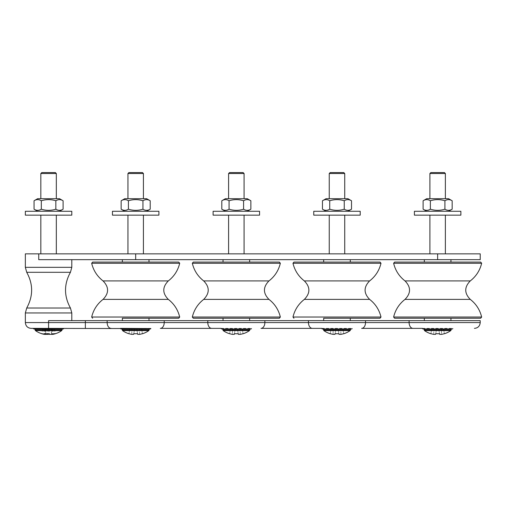 <?xml version="1.0" encoding="UTF-8"?>
<svg xmlns="http://www.w3.org/2000/svg" width="507" height="507" viewBox="0 0 507 507"><rect width="100%" height="100%" fill="white"/><g stroke="black" fill="none" stroke-linecap="round" stroke-linejoin="round"><path stroke-width="0.38" stroke-dasharray="2.54 1.9" d="M146.618 198.693L124.747 198.693M143.424 198.693L127.941 198.693L143.424 198.693M121.154 200.766C123.575 199.251 125.996 199.251 128.417 200.766C133.259 199.251 138.1 199.251 142.942 200.766C145.363 199.251 147.791 199.251 150.211 200.766M150.211 209.201C147.791 210.716 145.363 210.716 142.942 209.201C138.1 210.716 133.259 210.716 128.417 209.201C125.996 210.716 123.575 210.716 121.154 209.201M146.618 211.273L124.747 211.273L146.618 211.273M142.942 200.766L142.942 209.201M128.417 200.766L128.417 209.201M112.453 215.145L158.906 215.145M143.424 215.145L127.941 215.145L143.424 215.145M112.453 211.273L158.906 211.273M143.424 173.527L127.941 173.527M147.892 259.666L122.371 259.666L147.892 259.666M147.892 262.087L122.371 262.087L147.892 262.087M147.892 320.639L122.371 320.639L147.892 320.639M147.892 318.219L122.371 318.219L147.892 318.219M148.988 318.219L122.371 318.219M178.749 262.087L92.616 262.087M141.592 328.961L139.552 328.961L141.592 328.961L142.423 333.669L141.592 328.961M137.581 333.669L136.751 328.961L137.581 333.669L136.751 328.961L139.552 328.961L134.609 328.961L136.751 328.961L137.581 333.669A22.663 22.321 0 0 1 133.778 333.669L133.664 334.347L131.807 334.347L131.807 328.961L134.609 328.961L129.773 328.961L131.807 328.961L131.807 334.347M150.49 328.961L120.875 328.961M149.229 328.961L122.13 328.961L149.229 328.961M120.489 328.574L150.877 328.574M150.877 328.378L31.155 328.378M129.773 328.961L128.943 333.669L129.773 328.961M134.609 328.961L133.778 333.669L134.609 328.961M143.424 253.855L127.941 253.855L143.424 253.855M139.552 334.347L139.552 328.961L139.552 334.347L137.701 334.347M142.454 172.564L128.905 172.564M211.692 328.378L160.326 328.378A5.805 3.891 -90 0 0 164.217 322.572L207.8 322.572A5.805 3.891 -90 0 0 211.692 328.378L251.529 328.378M312.344 328.378L260.978 328.378A5.805 3.891 -90 0 0 264.869 322.572L308.452 322.572A5.805 3.891 -90 0 0 312.344 328.378L352.181 328.378M412.996 328.378L361.63 328.378A5.805 3.891 -90 0 0 365.522 322.572L409.105 322.572A5.805 3.891 -90 0 0 412.996 328.378L452.833 328.378M63.774 328.378L33.386 328.378L63.774 328.378M247.27 198.693L225.4 198.693M244.076 198.693L228.594 198.693L244.076 198.693M221.806 200.766C224.227 199.251 226.648 199.251 229.069 200.766C233.911 199.251 238.753 199.251 243.594 200.766C246.022 199.251 248.443 199.251 250.864 200.766M250.864 209.201C248.443 210.716 246.022 210.716 243.594 209.201C238.753 210.716 233.911 210.716 229.069 209.201C226.648 210.716 224.227 210.716 221.806 209.201M247.27 211.273L225.4 211.273L247.27 211.273M243.594 200.766L243.594 209.201M229.069 200.766L229.069 209.201M213.105 215.145L259.559 215.145M244.076 215.145L228.594 215.145L244.076 215.145M213.105 211.273L259.559 211.273M244.076 173.527L228.594 173.527M248.544 259.666L223.029 259.666L248.544 259.666M248.544 262.087L223.029 262.087L248.544 262.087M248.544 320.639L223.029 320.639L248.544 320.639M248.544 318.219L223.029 318.219L248.544 318.219M279.401 318.219L193.268 318.219M279.401 262.087L193.268 262.087M242.245 328.961L240.204 328.961L242.245 328.961L243.075 333.669L242.245 328.961M238.233 333.669L237.403 328.961L238.233 333.669L237.403 328.961L240.204 328.961L235.261 328.961L237.403 328.961L238.233 333.669A22.663 22.321 0 0 1 234.43 333.669L235.261 328.961L232.46 328.961L235.261 328.961L234.43 333.669M230.425 328.961L232.46 328.961L230.425 328.961L229.595 333.669L230.425 328.961M251.142 328.961L221.527 328.961M249.881 328.961L222.782 328.961L249.881 328.961M221.141 328.574L251.529 328.574M244.076 253.855L228.594 253.855L244.076 253.855M240.204 334.347L240.204 328.961L240.204 334.347L238.353 334.347M234.316 334.347L232.46 334.347L232.46 328.961L232.46 334.347M243.107 172.564L229.557 172.564M347.922 198.693L326.052 198.693M344.728 198.693L329.246 198.693L344.728 198.693M322.458 200.766C324.879 199.251 327.3 199.251 329.721 200.766C334.563 199.251 339.405 199.251 344.253 200.766C346.674 199.251 349.095 199.251 351.516 200.766M351.516 209.201C349.095 210.716 346.674 210.716 344.253 209.201C339.405 210.716 334.563 210.716 329.721 209.201C327.3 210.716 324.879 210.716 322.458 209.201M347.922 211.273L326.052 211.273L347.922 211.273M344.253 200.766L344.253 209.201M329.721 200.766L329.721 209.201M313.757 215.145L360.211 215.145M344.728 215.145L329.246 215.145L344.728 215.145M313.757 211.273L360.211 211.273M344.728 173.527L329.246 173.527M349.196 259.666L323.681 259.666L349.196 259.666M349.196 262.087L323.681 262.087L349.196 262.087M349.196 320.639L323.681 320.639L349.196 320.639M349.196 318.219L323.681 318.219L349.196 318.219M350.293 318.219L323.681 318.219M380.054 262.087L293.921 262.087M342.897 328.961L340.856 328.961L342.897 328.961L343.727 333.669L342.897 328.961M340.856 334.347L340.856 328.961L340.856 334.347L339.006 334.347L338.055 328.961L338.885 333.669L338.055 328.961L340.856 328.961L335.919 328.961L338.055 328.961L338.885 333.669A22.663 22.321 0 0 1 335.089 333.669L335.919 328.961L333.118 328.961L335.919 328.961L334.969 334.347L333.118 334.347L333.118 328.961L331.077 328.961L333.118 328.961L333.118 334.347M351.795 328.961L322.179 328.961M350.533 328.961L323.434 328.961L350.533 328.961M321.793 328.574L352.181 328.574M331.077 328.961L330.247 333.669L331.077 328.961M344.728 253.855L329.246 253.855L344.728 253.855M343.759 172.564L330.209 172.564M448.575 198.693L426.704 198.693M445.38 198.693L429.898 198.693L445.38 198.693M423.111 200.766C425.531 199.251 427.952 199.251 430.373 200.766C435.215 199.251 440.063 199.251 444.905 200.766C447.326 199.251 449.747 199.251 452.168 200.766M452.168 209.201C449.747 210.716 447.326 210.716 444.905 209.201C440.063 210.716 435.215 210.716 430.373 209.201C427.952 210.716 425.531 210.716 423.111 209.201M448.575 211.273L426.704 211.273L448.575 211.273M444.905 200.766L444.905 209.201M430.373 200.766L430.373 209.201M59.515 198.693L37.638 198.693M51.422 198.693L40.833 198.693L51.422 198.693M34.051 200.766C36.472 199.251 38.893 199.251 41.314 200.766C46.156 199.251 50.998 199.251 55.84 200.766C58.261 199.251 60.682 199.251 63.102 200.766M63.102 209.201C60.682 210.716 58.261 210.716 55.84 209.201C50.998 210.716 46.156 210.716 41.314 209.201C38.893 210.716 36.472 210.716 34.051 209.201M59.515 211.273L37.638 211.273L59.515 211.273M55.84 200.766L55.84 209.201M41.314 200.766L41.314 209.201M414.409 215.145L460.869 215.145M445.38 215.145L429.898 215.145L445.38 215.145M414.409 211.273L460.869 211.273M445.38 173.527L429.898 173.527M25.35 215.145L71.804 215.145M51.422 215.145L40.833 215.145L51.422 215.145M25.35 211.273L71.804 211.273M56.321 173.527L40.833 173.527M433.77 334.347L433.77 328.961L431.73 328.961L433.77 328.961L433.77 334.347L435.621 334.347L436.571 328.961L433.77 328.961L436.571 328.961L435.741 333.669L436.571 328.961L438.707 328.961L436.571 328.961L435.741 333.669A22.663 22.321 0 0 0 439.537 333.669L438.707 328.961L439.537 333.669L438.707 328.961L441.508 328.961L438.707 328.961L439.658 334.347L441.508 334.347L441.508 328.961L443.549 328.961L441.508 328.961L441.508 334.347M443.549 328.961L444.379 333.669L443.549 328.961M451.186 328.961L424.093 328.961L451.186 328.961M445.38 253.855L429.898 253.855L445.38 253.855M431.73 328.961L430.899 333.669L431.73 328.961M444.411 172.564L430.868 172.564M452.447 328.961L422.832 328.961M51.784 328.961L42.689 328.961L54.464 328.961L51.784 328.961L51.435 334.347M53.679 328.961L54.148 333.669M54.464 328.961L55.542 333.669M51.765 334.436L51.879 334.347A22.764 8.239 79.3 0 0 52.823 333.669A22.663 20.755 64.4 0 1 49.287 333.669A22.764 8.239 -79.3 0 1 48.577 334.126M51.746 328.961L52.823 333.669M49.756 328.961L49.287 333.669M53.558 328.961L35.027 328.961L53.558 328.961M51.422 253.855L40.833 253.855L51.422 253.855M43.475 328.961L43.006 333.669A22.663 8.207 -79.3 0 1 41.612 333.669A22.764 20.85 -64.4 0 0 43.19 334.126M45.415 334.29A22.764 20.85 64.4 0 1 43.006 333.669M42.689 328.961L41.612 333.669M45.408 328.961L44.331 333.669M47.398 328.961L47.867 333.669M55.352 172.564L41.802 172.564M63.388 328.961L33.773 328.961M422.445 328.574L452.833 328.574M33.386 328.574L63.774 328.574M480.224 320.639L48.577 320.639L71.804 320.639L48.577 320.639L48.577 328.378M449.848 320.639L424.334 320.639L449.848 320.639M449.848 259.666L424.334 259.666L449.848 259.666M449.848 262.087L424.334 262.087L449.848 262.087M449.848 318.219L424.334 318.219L449.848 318.219M25.35 253.855L38.741 253.855L38.741 259.666L480.224 259.666M38.741 253.855L480.224 253.855M480.706 318.219L394.573 318.219M480.706 262.087L394.573 262.087M179.693 317.033L91.672 317.033M168.311 299.384L103.048 299.384M168.311 280.922L103.048 280.922M179.693 263.272L91.672 263.272M149.229 329.823L122.13 329.823M148.817 330.608L122.542 330.608M280.346 317.033L192.324 317.033M268.964 299.384L203.7 299.384M268.964 280.922L203.7 280.922M280.346 263.272L192.324 263.272M249.881 329.823L222.782 329.823M249.469 330.608L223.194 330.608M380.998 317.033L292.976 317.033M369.616 299.384L304.352 299.384M369.616 280.922L304.352 280.922M380.998 263.272L292.976 263.272M350.533 329.823L323.434 329.823M350.122 330.608L323.846 330.608M451.186 329.823L424.093 329.823M450.78 330.608L424.498 330.608M48.152 328.961L49.033 334.347M52.57 328.961L52.899 334.024M50.998 328.961L51.879 334.347M49.008 328.961L48.197 333.891M62.127 329.823L35.027 329.823M45.37 328.961L45.681 333.739M44.584 328.961L44.236 334.347M46.162 328.961L45.377 333.733M61.715 330.608L35.439 330.608M25.35 322.572L85.353 322.572L85.353 328.378M85.353 320.639L85.353 322.572L107.148 322.572A5.805 3.891 -90 0 0 111.039 328.378M107.148 320.639L107.148 322.572L164.217 322.572L164.217 320.639M207.8 320.639L207.8 322.572L264.869 322.572L264.869 320.639M308.452 320.639L308.452 322.572L365.522 322.572L365.522 320.639M409.105 320.639L409.105 322.572L480.224 322.572M26.719 308.009L70.435 308.009M25.35 312.965L71.804 312.965M26.719 272.297L70.435 272.297M71.804 267.335L25.35 267.335M437.636 253.855L437.636 259.666M135.68 253.855L135.68 259.666M481.65 317.033L393.628 317.033M470.268 299.384L405.011 299.384M470.268 280.922L405.011 280.922M481.65 263.272L393.628 263.272M51.739 334.29L50.801 328.961M45.516 333.739L46.352 328.961"/><path stroke-width="0.76" d="M121.154 200.766L124.747 198.693L146.618 198.693L150.211 200.766C147.791 199.251 145.363 199.251 142.942 200.766C138.1 199.251 133.259 199.251 128.417 200.766C125.996 199.251 123.575 199.251 121.154 200.766L121.154 209.201C123.575 210.716 125.996 210.716 128.417 209.201C133.259 210.716 138.1 210.716 142.942 209.201C145.363 210.716 147.791 210.716 150.211 209.201L146.618 211.273M150.211 200.766L150.211 209.201M142.942 200.766L142.942 209.201M128.417 200.766L128.417 209.201M158.906 215.145L112.453 215.145L112.453 211.273L158.906 211.273L158.906 215.145M127.941 198.693L127.941 173.527L143.424 173.527L143.424 198.693M122.371 320.639L122.371 318.219L178.749 318.219L148.988 318.219L148.988 320.639M92.616 262.087L178.749 262.087L179.693 263.272L91.672 263.272L92.616 262.087M103.048 299.384C109.075 293.23 109.075 287.076 103.048 280.922L168.311 280.922C162.291 287.076 162.291 293.23 168.311 299.384L103.048 299.384C97.205 303.94 93.408 309.828 91.672 317.033L179.693 317.033C177.951 309.828 174.161 303.94 168.311 299.384M178.749 318.219L179.693 317.033M120.489 328.574L120.875 328.961L150.49 328.961L150.877 328.574L120.489 328.378M131.807 334.347A22.764 22.422 0 0 1 128.943 333.669A22.764 22.422 0 0 0 131.807 334.347L133.664 334.347L133.778 333.669A22.663 22.321 0 0 0 137.581 333.669L137.701 334.347L139.552 334.347A22.764 22.422 -0 0 0 142.423 333.669L142.423 333.669A22.764 22.422 0 0 1 139.552 334.347M137.581 333.669L137.701 334.347M142.435 333.745A22.847 22.847 0 0 0 148.817 330.608L122.542 330.608L122.13 328.961M143.424 253.855L143.424 215.145M127.941 173.527L128.905 172.564L142.454 172.564L143.424 173.527M48.577 328.378L48.577 320.639L480.224 320.639L480.224 322.572L207.8 322.572A5.805 3.891 90 0 0 211.692 328.378L160.326 328.378A5.805 3.891 -90 0 0 164.217 322.572L25.35 322.572C25.692 326.102 27.632 328.035 31.155 328.378L150.877 328.574M211.692 328.378L221.141 328.378M264.869 320.639L264.869 322.572A5.805 3.891 90 0 1 260.978 328.378L321.793 328.378M365.522 320.639L365.522 322.572A5.805 3.891 90 0 1 361.63 328.378L422.445 328.378M221.806 200.766L225.4 198.693L247.27 198.693L250.864 200.766C248.443 199.251 246.022 199.251 243.594 200.766C238.753 199.251 233.911 199.251 229.069 200.766C226.648 199.251 224.227 199.251 221.806 200.766L221.806 209.201C224.227 210.716 226.648 210.716 229.069 209.201C233.911 210.716 238.753 210.716 243.594 209.201C246.022 210.716 248.443 210.716 250.864 209.201L247.27 211.273M250.864 200.766L250.864 209.201M243.594 200.766L243.594 209.201M229.069 200.766L229.069 209.201M259.559 215.145L213.105 215.145L213.105 211.273L259.559 211.273L259.559 215.145M228.594 198.693L228.594 173.527L244.076 173.527L244.076 198.693M280.346 317.033L192.324 317.033L193.268 318.219L279.401 318.219L280.346 317.033C278.603 309.828 274.813 303.94 268.964 299.384C262.943 293.23 262.943 287.076 268.964 280.922C274.813 276.359 278.603 270.478 280.346 263.272L279.401 262.087L193.268 262.087L192.324 263.272L280.346 263.272M221.141 328.574L221.527 328.961L251.142 328.961L251.529 328.574M232.46 334.347A22.764 22.422 0 0 1 229.595 333.669A22.764 22.422 0 0 0 232.46 334.347L234.316 334.347L234.43 333.669A22.663 22.321 0 0 0 238.233 333.669L238.353 334.347L240.204 334.347A22.764 22.422 -0 0 0 243.075 333.669L243.075 333.669A22.764 22.422 0 0 1 240.204 334.347M238.233 333.669L238.353 334.347M243.087 333.745A22.847 22.847 0 0 0 249.469 330.608L223.194 330.608L222.782 328.961M244.076 253.855L244.076 215.145M234.43 333.669L234.316 334.347M228.594 173.527L229.557 172.564L243.107 172.564L244.076 173.527M322.458 200.766L326.052 198.693L347.922 198.693L351.516 200.766C349.095 199.251 346.674 199.251 344.253 200.766C339.405 199.251 334.563 199.251 329.721 200.766C327.3 199.251 324.879 199.251 322.458 200.766L322.458 209.201C324.879 210.716 327.3 210.716 329.721 209.201C334.563 210.716 339.405 210.716 344.253 209.201C346.674 210.716 349.095 210.716 351.516 209.201L347.922 211.273M351.516 200.766L351.516 209.201M344.253 200.766L344.253 209.201M329.721 200.766L329.721 209.201M360.211 215.145L313.757 215.145L313.757 211.273L360.211 211.273L360.211 215.145M329.246 198.693L329.246 173.527L344.728 173.527L344.728 198.693M323.681 320.639L323.681 318.219L380.054 318.219L350.293 318.219L350.293 320.639M293.921 262.087L380.054 262.087L380.998 263.272L292.976 263.272L293.921 262.087M304.352 299.384C310.379 293.23 310.379 287.076 304.352 280.922L369.616 280.922C363.595 287.076 363.595 293.23 369.616 299.384L304.352 299.384C298.509 303.94 294.713 309.828 292.976 317.033L380.998 317.033C379.255 309.828 375.465 303.94 369.616 299.384M380.054 318.219L380.998 317.033M321.793 328.574L322.179 328.961L351.795 328.961L352.181 328.574M333.118 334.347A22.764 22.422 0 0 1 330.247 333.669A22.764 22.422 0 0 0 333.118 334.347L334.969 334.347L335.089 333.669A22.663 22.321 0 0 0 338.885 333.669L339.006 334.347L340.856 334.347A22.764 22.422 -0 0 0 343.727 333.669L343.727 333.669A22.764 22.422 0 0 1 340.856 334.347M338.885 333.669L339.006 334.347L338.885 333.669M343.74 333.745A22.847 22.847 0 0 0 350.122 330.608L323.846 330.608L323.434 328.961M344.728 253.855L344.728 215.145M329.246 173.527L330.209 172.564L343.759 172.564L344.728 173.527M423.111 200.766L426.704 198.693L448.575 198.693L452.168 200.766C449.747 199.251 447.326 199.251 444.905 200.766C440.063 199.251 435.215 199.251 430.373 200.766C427.952 199.251 425.531 199.251 423.111 200.766L423.111 209.201C425.531 210.716 427.952 210.716 430.373 209.201C435.215 210.716 440.063 210.716 444.905 209.201C447.326 210.716 449.747 210.716 452.168 209.201L448.575 211.273M452.168 200.766L452.168 209.201M444.905 200.766L444.905 209.201M430.373 200.766L430.373 209.201M34.051 200.766L37.638 198.693L59.515 198.693L63.102 200.766C60.682 199.251 58.261 199.251 55.84 200.766C50.998 199.251 46.156 199.251 41.314 200.766C38.893 199.251 36.472 199.251 34.051 200.766L34.051 209.201C36.472 210.716 38.893 210.716 41.314 209.201C46.156 210.716 50.998 210.716 55.84 209.201C58.261 210.716 60.682 210.716 63.102 209.201L59.515 211.273M63.102 200.766L63.102 209.201M55.84 200.766L55.84 209.201M41.314 200.766L41.314 209.201M460.869 215.145L414.409 215.145L414.409 211.273L460.869 211.273L460.869 215.145M429.898 198.693L429.898 173.527L445.38 173.527L445.38 198.693M71.804 215.145L25.35 215.145L25.35 211.273L71.804 211.273L71.804 215.145M40.833 198.693L40.833 173.527L56.321 173.527L56.321 198.693M433.77 334.347A22.764 22.422 0 0 1 430.899 333.669A22.764 22.422 0 0 0 433.77 334.347L435.621 334.347L435.741 333.669A22.663 22.321 0 0 0 439.537 333.669L439.658 334.347L441.508 334.347A22.764 22.422 -0 0 0 444.379 333.669L444.379 333.669A22.764 22.422 0 0 1 441.508 334.347M439.537 333.669L439.658 334.347L439.537 333.669M444.392 333.745A22.847 22.847 0 0 0 450.78 330.608L424.498 330.608L424.093 328.961M445.38 253.855L445.38 215.145M429.898 173.527L430.868 172.564L444.411 172.564L445.38 173.527M422.445 328.574L422.832 328.961L452.447 328.961L452.833 328.574M62.127 328.961L62.127 329.823L35.027 329.823L35.439 330.608A22.847 22.847 0 0 0 43.19 334.126A22.764 20.85 -64.4 0 0 44.236 334.347L45.275 334.347A22.764 8.239 -79.3 0 1 44.331 333.669A22.663 20.755 -64.4 0 0 47.867 333.669A22.764 8.239 79.3 0 0 49.033 334.347L51.435 334.347A22.764 20.85 -64.4 0 0 54.148 333.669A22.663 8.207 79.3 0 0 55.542 333.669A22.764 20.85 64.4 0 1 53.964 334.126A22.764 20.85 64.4 0 1 52.918 334.347L51.879 334.347M48.577 334.126A22.764 8.239 -79.3 0 1 48.121 334.347L45.719 334.347A22.764 20.85 64.4 0 1 45.415 334.29M45.516 333.739L45.389 334.436L45.377 333.733M40.833 173.527L41.802 172.564L55.352 172.564L56.321 173.527M33.386 328.574L33.773 328.961L63.388 328.961L63.774 328.574L33.386 328.378M38.741 253.855L38.741 259.666L480.224 259.666L480.224 253.855L25.35 253.855L25.35 267.335L71.804 267.335L70.435 272.297L26.719 272.297C33.259 284.199 33.259 296.101 26.719 308.009L25.35 312.965L71.804 312.965L70.435 308.009L26.719 308.009M481.65 317.033L393.628 317.033L394.573 318.219L480.706 318.219L481.65 317.033C479.907 309.828 476.117 303.94 470.268 299.384C464.247 293.23 464.247 287.076 470.268 280.922C476.117 276.359 479.907 270.478 481.65 263.272L480.706 262.087L394.573 262.087L393.628 263.272L481.65 263.272M122.13 329.823L149.229 329.823L149.229 328.961M192.324 317.033C194.061 309.828 197.857 303.94 203.7 299.384L268.964 299.384M203.7 299.384C209.727 293.23 209.727 287.076 203.7 280.922L268.964 280.922M222.782 329.823L249.881 329.823L249.881 328.961M323.434 329.823L350.533 329.823L350.533 328.961M424.093 329.823L451.186 329.823L451.186 328.961M52.899 334.024L52.918 334.347M48.197 333.891L48.121 334.347M45.681 333.739L45.719 334.347M35.439 330.608L61.715 330.608A22.847 22.847 0 0 1 53.964 334.126M107.148 320.639L107.148 322.572A5.805 3.891 90 0 0 111.039 328.378M85.353 320.639L85.353 328.378M409.105 320.639L409.105 322.572A5.805 3.891 90 0 0 412.996 328.378M308.452 320.639L308.452 322.572A5.805 3.891 90 0 0 312.344 328.378M207.8 320.639L207.8 322.572L164.217 322.572L164.217 320.639M437.636 253.855L437.636 259.666M135.68 253.855L135.68 259.666M393.628 317.033C395.371 309.828 399.161 303.94 405.011 299.384L470.268 299.384M405.011 299.384C411.031 293.23 411.031 287.076 405.011 280.922L470.268 280.922M124.747 211.273L121.154 209.201M122.371 259.666L122.371 262.087M148.988 259.666L148.988 262.087M168.311 280.922C174.161 276.359 177.951 270.478 179.693 263.272M103.048 280.922C97.205 276.359 93.408 270.478 91.672 263.272M91.672 317.033L92.616 318.219M127.941 253.855L127.941 215.145M122.542 330.608A22.847 22.847 0 0 0 128.93 333.745M149.229 329.823L148.817 330.608M225.4 211.273L221.806 209.201M223.029 259.666L223.029 262.087M249.64 259.666L249.64 262.087M223.029 318.219L223.029 320.639M249.64 318.219L249.64 320.639M203.7 280.922C197.857 276.359 194.061 270.478 192.324 263.272M228.594 253.855L228.594 215.145M223.194 330.608A22.847 22.847 0 0 0 229.582 333.745M249.881 329.823L249.469 330.608M326.052 211.273L322.458 209.201M323.681 259.666L323.681 262.087M350.293 259.666L350.293 262.087M369.616 280.922C375.465 276.359 379.255 270.478 380.998 263.272M304.352 280.922C298.509 276.359 294.713 270.478 292.976 263.272M292.976 317.033L293.921 318.219M329.246 253.855L329.246 215.145M323.846 330.608A22.847 22.847 0 0 0 330.234 333.745M350.533 329.823L350.122 330.608M426.704 211.273L423.111 209.201M37.638 211.273L34.051 209.201M429.898 253.855L429.898 215.145M424.498 330.608A22.847 22.847 0 0 0 430.887 333.745M451.186 329.823L450.78 330.608M35.027 329.823L35.027 328.961M56.321 253.855L56.321 215.145M40.833 253.855L40.833 215.145M62.127 329.823L61.715 330.608M480.224 322.572C479.882 326.102 477.943 328.035 474.419 328.378M424.334 259.666L424.334 262.087M450.945 259.666L450.945 262.087M424.334 318.219L424.334 320.639M450.945 318.219L450.945 320.639M70.435 272.297C63.895 284.199 63.895 296.101 70.435 308.009M25.35 267.335L26.719 272.297M71.804 320.639L71.804 312.965M25.35 322.572L25.35 312.965M71.804 259.666L71.804 267.335M405.011 280.922C399.161 276.359 395.371 270.478 393.628 263.272"/></g></svg>
